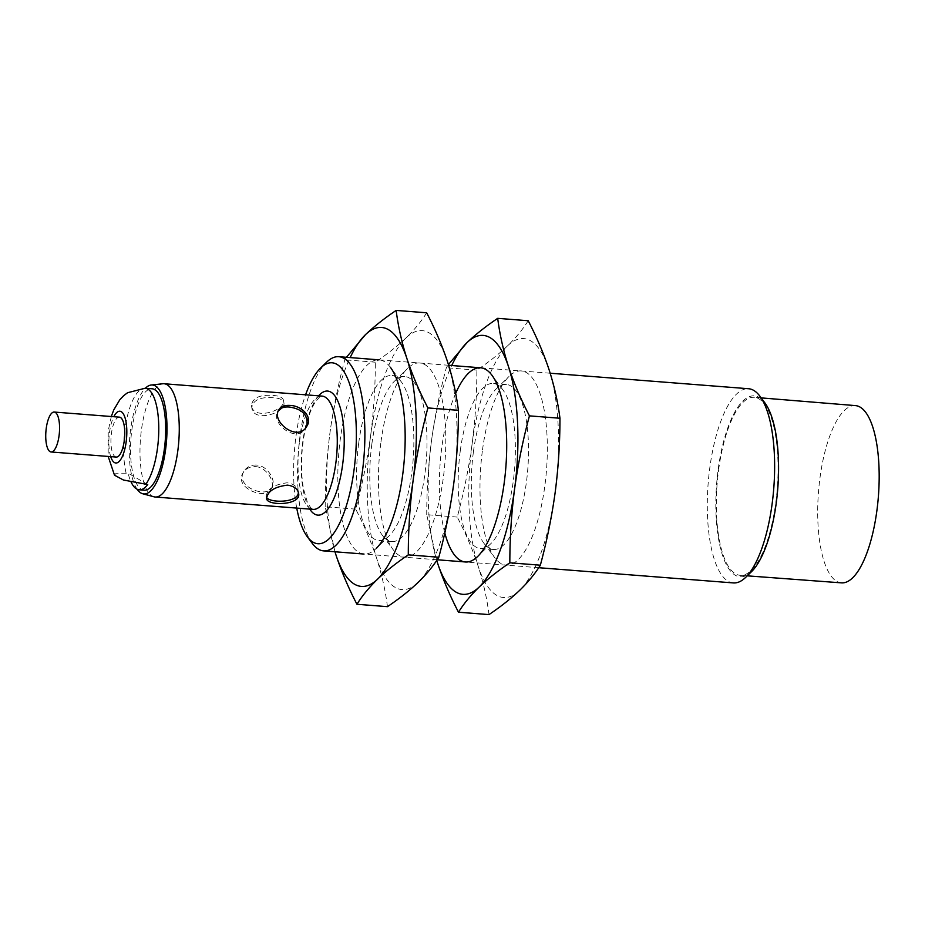 <?xml version="1.0" encoding="UTF-8"?>
<svg xmlns="http://www.w3.org/2000/svg" width="925" height="925" viewBox="0 0 925 925"><rect width="100%" height="100%" fill="white"/><g stroke="black" fill="none" stroke-linecap="round" stroke-linejoin="round"><path stroke-width="0.69" stroke-dasharray="4.62 3.47" d="M272.921 395.426C279.234 395.854 282.761 397.484 283.501 400.305C286.16 410.573 252.907 420.863 251.461 405.508C252.56 397.854 259.705 394.501 272.921 395.426M273.303 397.75C260.087 396.756 252.93 400.097 251.82 407.752C253.3 423.315 286.507 412.77 283.871 402.548C283.142 399.773 279.616 398.178 273.303 397.75M307.054 425.847L306.175 427.385C297.642 444.532 269.984 423.442 277.939 411.371L278.818 409.833M256.41 465.032C250.756 464.87 246.582 466.998 243.888 471.415C234.326 486.296 266.747 498.991 272.123 487.44C276.459 480.838 267.718 465.587 256.41 465.032M147.734 484.538L128.112 473.184A50.863 17.182 -85.5 0 0 131.142 482.156M266.562 497.315L266.192 496.251C267.348 488.92 274.32 484.446 287.108 482.804C293.514 483.752 297.226 486.492 298.243 491.048L298.602 493.291M114.503 475.207L116.134 473.242L128.112 473.184M144.138 490.181A50.863 17.182 94.5 0 1 131.836 430.056A50.863 17.182 94.5 0 1 152.07 388.778M137.085 489.198A54.644 18.454 94.5 0 1 130.622 429.35A54.644 18.454 94.5 0 1 145.341 388.246M153.989 496.806A56.807 19.194 94.5 0 1 141.444 429.847A56.807 19.194 94.5 0 1 162.835 383.759M309.736 509.097A62.218 21.021 94.5 0 1 302.81 441.595A62.218 21.021 94.5 0 1 318.593 395.819M255.508 466.616C266.828 467.171 275.615 482.318 271.245 488.978C265.799 500.668 233.482 487.776 243.009 472.953C245.68 468.57 249.854 466.454 255.508 466.616M296.728 508.079A90.754 30.652 94.5 0 1 295.954 436.496A90.754 30.652 94.5 0 1 305.585 394.802M312.361 543.495A97.391 32.895 94.5 0 1 300.058 435.744A97.391 32.895 94.5 0 1 326.537 362.242M733.375 582.923A97.391 32.895 94.5 0 1 709.81 467.784A97.391 32.895 94.5 0 1 748.556 388.731M751.562 571.627A90.754 30.652 94.5 0 1 722.437 555.046A90.754 30.652 94.5 0 1 718.158 469.507A90.754 30.652 94.5 0 1 764.767 402.722M718.632 469.773A89.274 30.155 94.5 0 1 754.199 397.322A89.274 30.155 94.5 0 1 777.266 488.666A89.274 30.155 94.5 0 1 740.278 575.327A89.274 30.155 94.5 0 1 718.632 469.773M841.542 582.866A88.904 30.028 94.5 0 1 819.989 477.762A88.904 30.028 94.5 0 1 855.405 405.601M116.284 457.066A20.015 6.764 94.5 0 1 111.439 433.397A20.015 6.764 94.5 0 1 119.406 417.152M380.95 442.069A97.391 32.895 94.5 0 1 407.428 368.566A97.391 32.895 94.5 0 1 444.913 462.685A97.391 32.895 94.5 0 1 393.252 549.82A97.391 32.895 94.5 0 1 380.95 442.069M371.896 443.711A82.753 27.947 94.5 0 1 394.397 381.262A82.753 27.947 94.5 0 1 404.826 376.544A82.753 27.947 94.5 0 1 426.24 461.228A82.753 27.947 94.5 0 1 391.922 541.541A82.753 27.947 94.5 0 1 382.349 535.263A82.753 27.947 94.5 0 1 371.896 443.711M358.761 442.682A82.753 27.947 94.5 0 1 391.68 375.515A82.753 27.947 94.5 0 1 401.253 381.794A82.753 27.947 94.5 0 1 413.105 460.199A82.753 27.947 94.5 0 1 389.217 535.806A82.753 27.947 94.5 0 1 378.788 540.512A82.753 27.947 94.5 0 1 358.761 442.682M389.217 535.806L376.174 548.49A97.391 32.895 94.5 0 1 344.933 530.696A97.391 32.895 94.5 0 1 340.331 438.901A97.391 32.895 94.5 0 1 390.35 367.237L401.253 381.794M387.459 606.661C385.436 590.659 381.828 574.541 376.637 558.284C371.249 542.027 364.265 525.643 355.709 509.132C362.242 484.885 367.202 460.534 370.567 436.057A129.858 43.857 94.5 0 1 406.04 337.891A129.858 43.857 94.5 0 1 447.596 361.953A129.858 43.857 94.5 0 1 453.666 484.18A129.858 43.857 94.5 0 1 418.181 582.345A129.858 43.857 94.5 0 1 376.637 558.284A129.858 43.857 94.5 0 1 370.567 436.057C373.735 411.509 375.319 386.893 375.319 362.195C387.147 354.217 397.38 346.112 406.04 337.891C414.504 329.647 421.372 321.276 426.668 312.789M355.709 509.132L325.195 506.75L334.954 551.774A129.858 43.857 94.5 0 1 329.947 432.888A129.858 43.857 94.5 0 1 350.159 357.582M325.195 506.75C325.195 481.994 326.779 457.378 329.947 432.888C333.324 408.353 338.272 383.991 344.805 359.813L346.447 357.293M375.319 362.195L344.805 359.813M482.492 450.012A97.391 32.895 94.5 0 1 508.97 376.51A97.391 32.895 94.5 0 1 546.455 470.617A97.391 32.895 94.5 0 1 494.794 557.763A97.391 32.895 94.5 0 1 482.492 450.012M473.438 451.654A82.753 27.947 94.5 0 1 495.939 389.194A82.753 27.947 94.5 0 1 506.368 384.488A82.753 27.947 94.5 0 1 527.782 469.16A82.753 27.947 94.5 0 1 493.464 549.485A82.753 27.947 94.5 0 1 483.891 543.206A82.753 27.947 94.5 0 1 473.438 451.654M460.303 450.625A82.753 27.947 94.5 0 1 493.222 383.459A82.753 27.947 94.5 0 1 502.795 389.737A82.753 27.947 94.5 0 1 514.647 468.131A82.753 27.947 94.5 0 1 490.759 543.738A82.753 27.947 94.5 0 1 480.329 548.456A82.753 27.947 94.5 0 1 460.303 450.625M444.798 532.95A97.391 32.895 94.5 0 1 441.873 446.833A97.391 32.895 94.5 0 1 455.667 393.368M489.001 614.593C486.978 598.602 483.37 582.472 478.179 566.227C472.791 549.97 465.807 533.575 457.251 517.075C463.783 492.828 468.744 468.466 472.108 444A129.858 43.857 94.5 0 1 507.582 345.823A129.858 43.857 94.5 0 1 549.138 369.884A129.858 43.857 94.5 0 1 555.208 492.112A129.858 43.857 94.5 0 1 519.723 590.289A129.858 43.857 94.5 0 1 478.179 566.227A129.858 43.857 94.5 0 1 472.108 444C475.277 419.453 476.861 394.836 476.861 370.139C488.689 362.161 498.922 354.055 507.582 345.823C516.046 337.579 522.914 329.219 528.21 320.732M457.251 517.075L426.737 514.682L436.716 560.423A129.858 43.857 94.5 0 1 431.489 440.82A129.858 43.857 94.5 0 1 451.701 365.525M426.737 514.682C426.737 489.938 428.321 465.31 431.489 440.82C434.866 416.296 439.814 391.934 446.336 367.745L448.428 364.577M476.861 370.139L446.336 367.745M126.089 473.022A50.863 17.182 94.5 0 1 124.921 429.512A50.863 17.182 94.5 0 1 145.167 388.234M110.711 456.638A25.969 8.776 94.5 0 1 109.532 432.299A25.969 8.776 94.5 0 1 113.833 416.712M299.457 442.208A56.807 19.194 94.5 0 1 322.062 396.097L319.391 397.264L315.275 402.074C309.725 410.804 305.666 424.078 303.088 441.919C300.914 459.158 301.041 474.768 303.481 488.758L307.377 502.298L310.754 507.802L313.205 509.374A56.807 19.194 94.5 0 1 299.457 442.208M251.461 405.508L251.82 407.752M283.501 400.305L283.871 402.548M111.312 416.516L108.225 430.83L108.19 456.441M271.245 488.978L272.123 487.44M243.009 472.953L243.888 471.415M266.192 496.251L266.562 498.494M550.19 373.226L480.63 367.792M448.648 365.283L379.088 359.848M538.708 567.707L465.448 561.972M437.167 559.764L363.907 554.04M761.148 397.889L754.199 397.322M747.227 575.836L740.278 575.327M382.349 535.263L393.252 549.82M394.397 381.262L407.428 368.566M404.826 376.544L391.68 375.515M391.922 541.541L378.788 540.512M483.891 543.206L494.794 557.763M495.939 389.194L508.97 376.51M506.368 384.488L493.222 383.459M493.464 549.485L480.329 548.456M502.795 389.737L491.892 375.18M490.759 543.738L477.716 556.434"/><path stroke-width="1.39" d="M278.425 410.631C280.622 407.856 284.252 406.653 289.305 407.023C302.764 409.093 308.58 415.51 306.73 426.275M131.142 482.156A50.863 17.182 -85.5 0 0 139.27 489.799A50.863 17.182 -85.5 0 0 147.734 484.538L123.464 480.029L114.503 475.207L108.19 456.441M298.324 492.181C299.053 503.061 269.291 503.246 266.562 497.315M145.699 484.388A50.863 17.182 94.5 0 0 158.776 428.021A50.863 17.182 94.5 0 0 145.167 388.234L152.07 388.778A50.863 17.182 94.5 0 1 165.228 440.82A50.863 17.182 94.5 0 1 144.138 490.181L139.27 489.799M145.341 388.246A54.644 18.454 94.5 0 1 151.191 385.02A54.644 18.454 94.5 0 1 166.512 440.913A54.644 18.454 94.5 0 1 142.693 493.753A54.644 18.454 94.5 0 1 137.085 489.198M151.191 385.02L162.835 383.759A56.807 19.194 94.5 0 1 164.049 383.736A56.807 19.194 94.5 0 1 178.756 441.873A56.807 19.194 94.5 0 1 155.192 497.014A56.807 19.194 94.5 0 1 153.989 496.806L142.693 493.753M318.593 395.819A62.218 21.021 94.5 0 1 343.672 454.765A62.218 21.021 94.5 0 1 309.736 509.097M287.49 485.139C274.69 486.7 267.707 491.163 266.562 498.494C266.758 506.137 301.585 505.57 298.602 493.291C297.596 488.793 293.896 486.064 287.49 485.139M290.207 405.439C284.68 405.046 280.888 406.514 278.818 409.833C270.817 421.939 298.567 442.878 307.054 425.847C312.789 416.793 301.677 405.751 290.207 405.439M305.585 394.802A90.754 30.652 94.5 0 1 320.628 368A90.754 30.652 94.5 0 1 355.547 455.701A90.754 30.652 94.5 0 1 307.424 536.893A90.754 30.652 94.5 0 1 296.728 508.079M320.628 368L326.537 362.242A97.391 32.895 94.5 0 1 338.816 356.703A97.391 32.895 94.5 0 1 364.011 456.36A97.391 32.895 94.5 0 1 323.623 550.884A97.391 32.895 94.5 0 1 312.361 543.495L307.424 536.893M550.19 373.226L748.556 388.731A97.391 32.895 94.5 0 1 759.83 396.12A97.391 32.895 94.5 0 1 773.763 488.388A97.391 32.895 94.5 0 1 745.654 577.373A97.391 32.895 94.5 0 1 733.375 582.923L538.708 567.707M759.83 396.12L764.767 402.722A90.754 30.652 94.5 0 1 777.763 488.712A90.754 30.652 94.5 0 1 751.562 571.627L745.654 577.373M761.148 397.889L855.405 405.601A88.904 30.028 94.5 0 1 878.38 496.575A88.904 30.028 94.5 0 1 841.542 582.866L747.227 575.836M46.25 428.31A20.015 6.764 94.5 0 1 54.217 412.053A20.015 6.764 94.5 0 1 59.397 432.542A20.015 6.764 94.5 0 1 51.095 451.978A20.015 6.764 94.5 0 1 46.25 428.31M54.217 412.053L119.406 417.152A20.015 6.764 94.5 0 1 124.586 437.641A20.015 6.764 94.5 0 1 116.284 457.066L51.095 451.978M396.154 310.407L426.668 312.789C435.224 329.3 442.208 345.684 447.596 361.953C452.788 378.198 456.395 394.316 458.418 410.318C458.418 435.016 456.834 459.632 453.666 484.18C450.302 508.658 445.341 533.008 438.808 557.255L408.295 554.861C408.295 530.118 409.879 505.489 413.047 481C416.423 456.476 421.372 432.114 427.893 407.925C419.337 391.425 412.365 375.03 406.977 358.773C401.785 342.528 398.178 326.398 396.154 310.407C384.326 318.385 374.082 326.479 365.421 334.711A129.858 43.857 94.5 0 1 406.977 358.773A129.858 43.857 94.5 0 1 413.047 481A129.858 43.857 94.5 0 1 377.562 579.177C386.222 570.945 396.467 562.839 408.295 554.861M458.418 410.318L427.893 407.925M438.808 557.255C433.524 565.742 426.645 574.101 418.181 582.345C409.532 590.578 399.288 598.683 387.459 606.661L356.946 604.268C362.23 595.781 369.11 587.421 377.562 579.177A129.858 43.857 94.5 0 1 336.018 555.116C341.406 571.373 348.378 587.757 356.946 604.268M390.35 367.237A97.391 32.895 94.5 0 1 404.294 459.505A97.391 32.895 94.5 0 1 376.174 548.49M350.159 357.582A129.858 43.857 94.5 0 1 365.421 334.711L346.447 357.293M336.018 555.116A129.858 43.857 94.5 0 1 334.977 551.774L336.018 555.116M497.696 318.339L528.21 320.732C536.766 337.232 543.738 353.627 549.138 369.884C554.329 386.13 557.937 402.259 559.96 418.25C559.96 442.948 558.376 467.576 555.208 492.112C551.843 516.589 546.883 540.952 540.35 565.187L509.837 562.805C509.837 538.049 511.421 513.433 514.589 488.943C517.965 464.408 522.914 440.057 529.435 415.868C520.879 399.357 513.907 382.973 508.519 366.716C503.327 350.459 499.72 334.341 497.696 318.339C485.868 326.317 475.623 334.422 466.963 342.655A129.858 43.857 94.5 0 1 508.519 366.716A129.858 43.857 94.5 0 1 514.589 488.943A129.858 43.857 94.5 0 1 479.104 587.109C487.764 578.888 498.008 570.783 509.837 562.805M559.96 418.25L529.435 415.868M540.35 565.187C535.066 573.685 528.187 582.045 519.723 590.289C511.074 598.51 500.83 606.615 489.001 614.593L458.488 612.211C463.772 603.724 470.652 595.353 479.104 587.109A129.858 43.857 94.5 0 1 437.56 563.048C442.948 579.316 449.92 595.7 458.488 612.211M455.667 393.368A97.391 32.895 94.5 0 1 491.892 375.18A97.391 32.895 94.5 0 1 505.836 467.449A97.391 32.895 94.5 0 1 477.716 556.434A97.391 32.895 94.5 0 1 444.798 532.95M451.701 365.525A129.858 43.857 94.5 0 1 466.963 342.655L448.428 364.577M437.56 563.048A129.858 43.857 94.5 0 1 436.727 560.411L437.56 563.048M113.833 416.712A25.969 8.776 94.5 0 1 125.603 419.892A25.969 8.776 94.5 0 1 122.84 455.331A25.969 8.776 94.5 0 1 110.711 456.638M164.049 383.736L322.062 396.097A56.807 19.194 94.5 0 1 336.769 454.233A56.807 19.194 94.5 0 1 313.205 509.374L155.192 497.014M145.167 388.234L127.557 392.732L123.672 395.68L119.845 399.692L113.729 409.972L111.312 416.516M480.63 367.792L448.648 365.283M379.088 359.848L338.816 356.703M465.448 561.972L437.167 559.764M363.907 554.04L323.623 550.884"/></g></svg>
